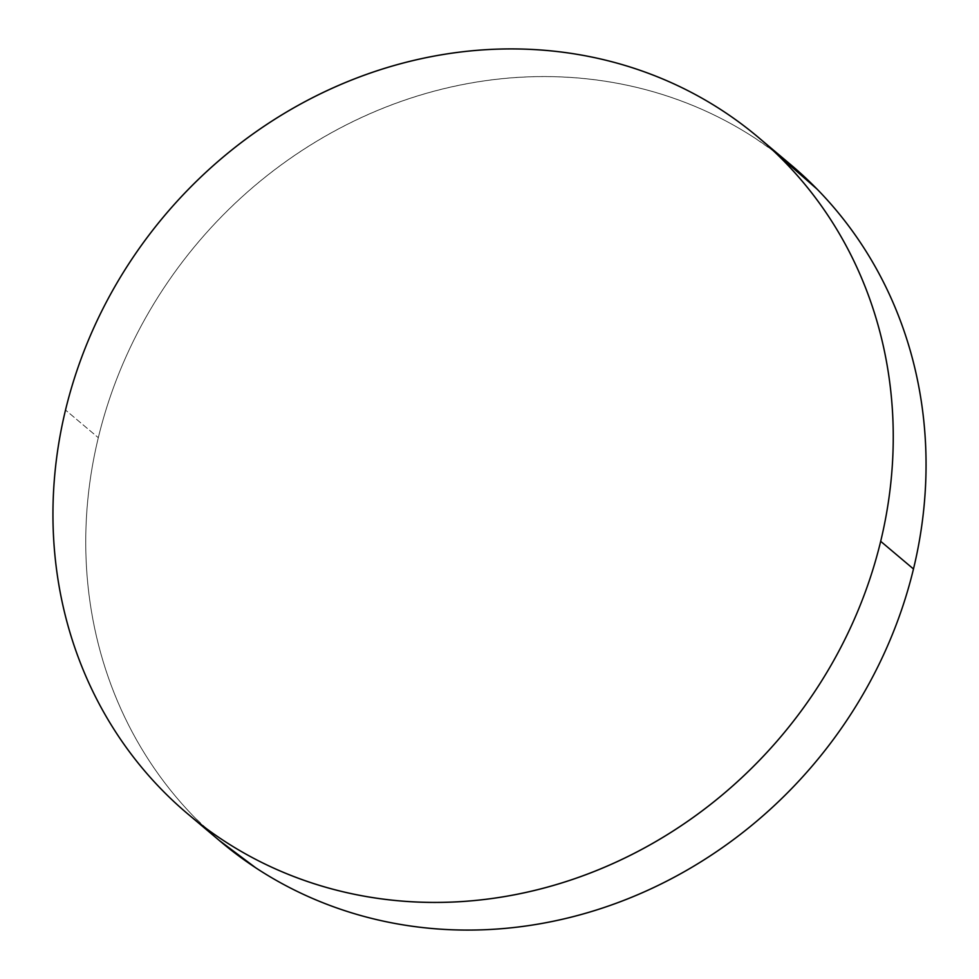 <?xml version="1.0" encoding="UTF-8"?>
<svg xmlns="http://www.w3.org/2000/svg" width="979" height="979" viewBox="0 0 979 979"><rect width="100%" height="100%" fill="white"/><g stroke="black" fill="none" stroke-linecap="round" stroke-linejoin="round"><path stroke-width="0.73" stroke-dasharray="4.89 3.67" d="M791.154 165.035A442.508 403.519 -49.9 0 0 98.316 437.686L65.52 410.03L98.316 437.686A442.508 403.519 -49.9 0 0 220.654 841.622M219.198 840.398L194.637 817.453C176.11 798.485 159.748 777.693 145.565 755.066C131.37 732.439 119.634 708.417 110.333 683.012C101.033 657.594 94.351 631.271 90.301 604.043C86.25 576.815 84.904 549.207 86.25 521.207C87.596 493.208 91.622 465.368 98.316 437.686C105.01 409.993 114.262 382.997 126.046 356.686C137.843 330.376 151.953 305.252 168.376 281.316C184.811 257.391 203.24 235.107 223.677 214.487C244.114 193.866 266.166 175.29 289.821 158.757C313.488 142.224 338.306 128.065 364.274 116.268C390.254 104.472 416.883 95.257 444.172 88.648C471.462 82.04 498.874 78.136 526.433 76.962C553.992 75.799 581.147 77.365 607.91 81.673C634.673 85.981 660.519 92.956 685.459 102.587C710.411 112.206 733.956 124.309 756.118 138.896L774.34 151.672M758.346 137.378L759.802 138.602"/><path stroke-width="1.47" d="M880.684 541.314A442.508 403.519 130.1 0 1 187.846 813.965A442.508 403.519 130.1 0 1 65.52 410.03A442.508 403.519 130.1 0 1 758.346 137.378A442.508 403.519 130.1 0 1 880.684 541.314L913.48 568.97L880.684 541.314C873.99 569.007 864.738 596.003 852.954 622.314C841.157 648.624 827.047 673.748 810.624 697.684C794.189 721.609 775.76 743.893 755.323 764.513C734.886 785.134 712.834 803.71 689.179 820.243C665.512 836.776 640.694 850.935 614.726 862.732C588.746 874.528 562.117 883.743 534.828 890.352C507.538 896.96 480.126 900.864 452.567 902.038C425.008 903.201 397.853 901.635 371.09 897.327C344.327 893.019 318.481 886.044 293.541 876.413C268.589 866.794 245.044 854.691 222.882 840.104C200.719 825.53 180.369 808.764 161.841 789.796C143.313 770.828 126.952 750.036 112.769 727.409C98.573 704.782 86.837 680.76 77.537 655.355C68.236 629.938 61.555 603.615 57.504 576.386C53.453 549.158 52.095 521.55 53.441 493.551C54.8 465.551 58.813 437.711 65.52 410.03C72.213 382.336 81.453 355.34 93.25 329.03C105.034 302.719 119.144 277.595 135.579 253.659C152.014 229.735 170.444 207.45 190.881 186.83C211.317 166.21 233.369 147.621 257.024 131.1C280.692 114.567 305.497 100.409 331.477 88.612C357.445 76.815 384.086 67.6 411.364 60.992C438.653 54.383 466.077 50.48 493.636 49.305C521.183 48.142 548.35 49.709 575.114 54.016C601.877 58.324 627.723 65.299 652.663 74.93C677.603 84.549 701.16 96.652 723.322 111.239C745.484 125.814 765.823 142.579 784.363 161.547C802.89 180.515 819.252 201.307 833.435 223.934C847.63 246.561 859.366 270.583 868.667 295.988C877.967 321.406 884.649 347.729 888.699 374.957C892.75 402.185 894.096 429.793 892.75 457.793C891.404 485.792 887.378 513.632 880.684 541.314M187.846 813.965L220.654 841.622A442.508 403.519 -49.9 0 0 913.48 568.97A442.508 403.519 -49.9 0 0 791.154 165.035L759.802 138.602M774.34 151.672L817.159 189.204C835.687 208.172 852.048 228.964 866.231 251.591C880.427 274.218 892.163 298.24 901.463 323.645C910.764 349.062 917.445 375.385 921.496 402.614C925.547 429.842 926.905 457.45 925.559 485.449C924.2 513.449 920.187 541.289 913.48 568.97C906.787 596.664 897.547 623.66 885.75 649.97C873.966 676.281 859.856 701.405 843.421 725.341C826.986 749.265 808.556 771.55 788.119 792.17C767.683 812.79 745.631 831.379 721.976 847.9C698.308 864.433 673.503 878.591 647.523 890.388C621.555 902.185 594.914 911.4 567.636 918.008C540.347 924.617 512.923 928.52 485.364 929.695C457.817 930.858 430.65 929.291 403.886 924.984C377.123 920.676 351.277 913.701 326.337 904.07C301.397 894.451 277.84 882.348 255.678 867.761L219.198 840.398"/></g></svg>
